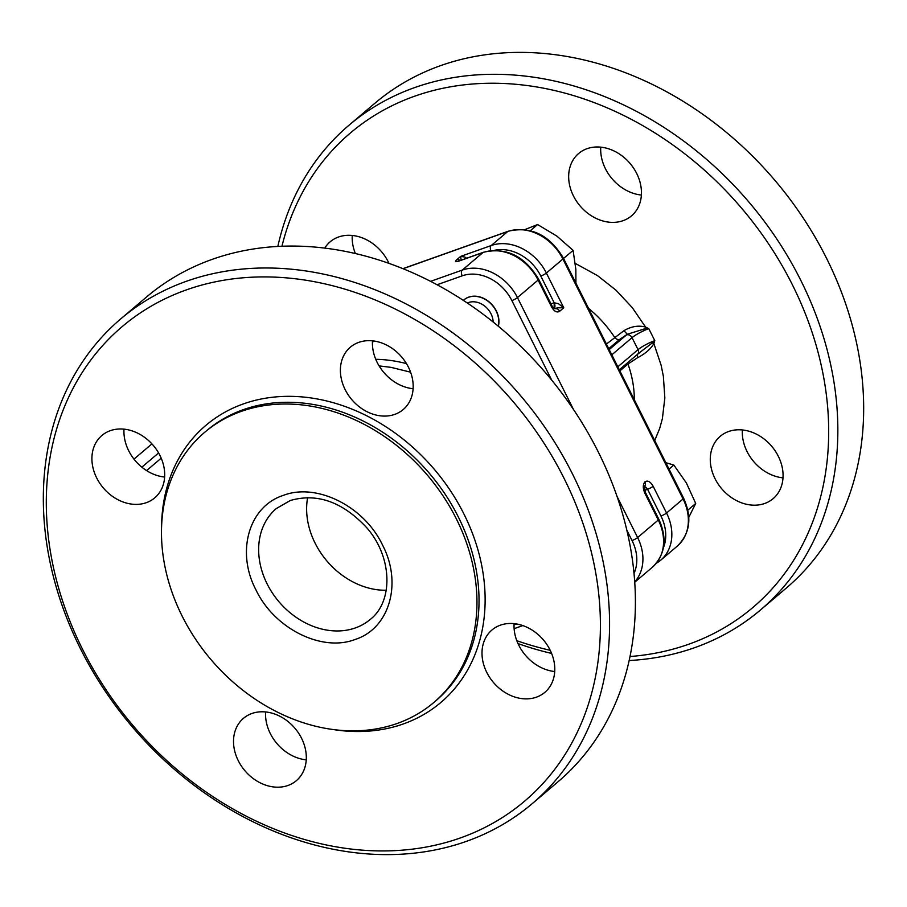 <?xml version="1.0" encoding="UTF-8"?>
<svg xmlns="http://www.w3.org/2000/svg" width="907" height="907" viewBox="0 0 907 907"><rect width="100%" height="100%" fill="white"/><g stroke="black" fill="none" stroke-linecap="round" stroke-linejoin="round"><path stroke-width="1.36" d="M379.092 365.895L390.94 367.346L410.588 372.176M120.767 318.879L146.583 296.963A317.926 255.162 49.7 0 1 598.269 451.958A317.926 255.162 49.7 0 1 557.964 781.811L532.148 803.715A317.926 255.162 49.7 0 1 80.462 648.72A317.926 255.162 49.7 0 1 120.767 318.879A317.926 255.162 49.7 0 1 572.442 473.873A317.926 255.162 49.7 0 1 532.148 803.715M82.639 649.48A311.112 249.697 49.7 0 1 186.162 289.968A311.112 249.697 49.7 0 1 564.075 478.374A311.112 249.697 49.7 0 1 460.541 837.887A311.112 249.697 49.7 0 1 82.639 649.48M146.333 502.682A40.872 32.811 49.7 0 1 99.668 483.091A40.872 32.811 49.7 0 1 101.856 435.519A40.872 32.811 49.7 0 1 110.28 430.689A40.872 32.811 49.7 0 1 156.934 450.269A40.872 32.811 49.7 0 1 154.746 497.852A40.872 32.811 49.7 0 1 146.333 502.682M123.998 429.147A40.872 32.811 -130.3 0 0 164.632 477.048M536.434 697.166A40.872 32.811 49.7 0 1 489.769 677.586A40.872 32.811 49.7 0 1 491.957 630.002A40.872 32.811 49.7 0 1 500.381 625.172A40.872 32.811 49.7 0 1 547.034 644.764A40.872 32.811 49.7 0 1 544.846 692.336A40.872 32.811 49.7 0 1 536.434 697.166M514.099 623.642A40.872 32.811 -130.3 0 0 554.733 671.531M287.95 785.485A40.872 32.811 49.7 0 1 241.285 765.893A40.872 32.811 49.7 0 1 243.473 718.321A40.872 32.811 49.7 0 1 251.897 713.492A40.872 32.811 49.7 0 1 298.55 733.071A40.872 32.811 49.7 0 1 296.362 780.655A40.872 32.811 49.7 0 1 287.95 785.485M265.615 711.95A40.872 32.811 -130.3 0 0 306.249 759.851M394.817 414.363A40.872 32.811 49.7 0 1 348.152 394.783A40.872 32.811 49.7 0 1 350.34 347.2A40.872 32.811 49.7 0 1 358.764 342.37A40.872 32.811 49.7 0 1 405.418 361.961A40.872 32.811 49.7 0 1 403.23 409.533A40.872 32.811 49.7 0 1 394.817 414.363M372.482 340.839A40.872 32.811 -130.3 0 0 413.116 388.729M182.171 616.136A177.126 142.161 49.7 0 1 204.619 432.367A177.126 142.161 49.7 0 1 456.278 518.725A177.126 142.161 49.7 0 1 433.818 702.494A177.126 142.161 49.7 0 1 182.171 616.136M386.246 590.242A72.673 58.32 49.7 0 1 315.114 543.191A72.673 58.32 49.7 0 1 307.632 497.592M630.014 656.521A311.112 249.697 -130.3 0 0 792.344 284.685A311.112 249.697 -130.3 0 0 512.036 83.977A311.112 249.697 -130.3 0 0 281.941 246.285M629.163 660.534A317.926 255.162 -130.3 0 0 760.417 610.037A317.926 255.162 -130.3 0 0 800.711 280.184A317.926 255.162 -130.3 0 0 349.036 125.189A317.926 255.162 -130.3 0 0 277.837 246.466M760.417 610.037L786.233 588.121A317.926 255.162 -130.3 0 0 826.538 258.28A317.926 255.162 -130.3 0 0 374.852 103.285L349.036 125.189M518.01 643.585A317.926 255.162 -130.3 0 0 551.615 653.425M634.322 399.772A104.464 83.841 -130.3 0 0 627.973 364.002L637.485 357.777C645.104 353.843 650.58 349.127 653.89 343.628L652.224 342.959L637.938 353.855M600.751 147.149A40.872 32.811 -130.3 0 0 641.385 195.05M623.086 220.673A40.872 32.811 49.7 0 1 576.433 201.093A40.872 32.811 49.7 0 1 578.609 153.521A40.872 32.811 49.7 0 1 587.033 148.691A40.872 32.811 49.7 0 1 633.687 168.271A40.872 32.811 49.7 0 1 631.51 215.855A40.872 32.811 49.7 0 1 623.086 220.673M352.267 235.469A40.872 32.811 -130.3 0 0 355.385 253.575M324.717 248.133A40.872 32.811 49.7 0 1 330.125 241.829A40.872 32.811 49.7 0 1 338.549 236.999A40.872 32.811 49.7 0 1 388.99 263.415M742.368 429.952A40.872 32.811 -130.3 0 0 783.002 477.853M764.703 503.476A40.872 32.811 49.7 0 1 718.049 483.896A40.872 32.811 49.7 0 1 720.226 436.312A40.872 32.811 49.7 0 1 728.65 431.494A40.872 32.811 49.7 0 1 775.304 451.074A40.872 32.811 49.7 0 1 773.127 498.657A40.872 32.811 49.7 0 1 764.703 503.476M643.562 487.002L645.603 486.946L647.575 489.281L660.965 516.015A40.872 32.811 49.7 0 1 663.459 547.624M403.014 268.733L507.739 231.512A45.418 36.45 49.7 0 1 562.907 259.017L683.073 498.986L666.543 513.011L653.153 486.277A4.546 0.794 153.4 0 1 650.67 487.875A4.546 0.794 153.4 0 1 647.575 489.281L644.639 490.392M466.606 258.246L464.781 257.032L460.688 256.386L461.119 260.196M558.463 307.79L563.769 307.779L558.451 303.72L554.188 302.779A4.546 2.574 -108.4 0 1 554.948 306.135A4.546 2.574 -108.4 0 1 554.064 308.55L558.463 307.79M575.922 283.143L575.843 269.356L573.099 250.377L556.909 236.126L537.59 224.539L524.926 229.573M467.309 303.04A18.525 14.875 49.7 0 1 475.676 301.986A18.525 14.875 49.7 0 1 493.159 322.03M498.272 326.203A22.709 18.231 -130.3 0 0 477.354 296.566A22.709 18.231 -130.3 0 0 463.862 299.945A22.709 18.231 -130.3 0 0 463.341 300.41M463.953 299.877A22.709 18.231 49.7 0 1 464.033 299.798A22.709 18.231 49.7 0 1 477.524 296.419A22.709 18.231 49.7 0 1 498.374 326.293M688.39 518.101L695.714 503.442L686.35 482.921L673.844 465.064L665.829 462.683M669.06 469.134L673.844 465.064M687.846 510.119L695.714 503.442M563.564 258.461L573.099 250.377M530.402 230.639L537.59 224.539M554.245 302.757L554.075 308.595M608.744 348.673L619.73 339.354L627.293 334.264L623.925 330.692L606.42 344.059M611.817 354.807L632.032 337.653A4.546 3.651 -130.3 0 0 629.583 335.193A4.546 3.651 -130.3 0 0 626.522 334.898A18.163 3.152 -26.6 0 1 627.293 334.264L645.092 328.708L645.614 327.11C638.562 325.148 631.329 326.339 623.925 330.692M645.092 328.708L648.777 328.651L645.614 327.11L632.224 307.564L616.012 290.206L597.554 275.649L575.344 263.427M516.809 640.693A311.112 249.697 -130.3 0 0 550.22 650.308M637.485 357.777L637.315 354.263M654.718 440.496L659.672 428.489L662.371 418.728L664.842 398.003L663.368 376.314L661.158 365.34L653.89 343.628L654.786 340.647A13.628 2.37 -26.6 0 0 638.04 349.649L632.032 337.653A13.628 2.37 153.4 0 1 648.777 328.651L654.786 340.647L652.224 342.959M553.758 308.765L552.034 305.999A4.546 0.794 -26.6 0 0 551.932 305.908M151.934 443.886L133.987 459.112M374.172 341.043L372.426 342.132M375.736 359.285A149.882 120.291 49.7 0 1 406.472 363.605M634.719 581.897A45.418 36.45 -130.3 0 0 637.621 537.545A4.546 0.794 153.4 0 1 635.127 539.155A4.546 0.794 153.4 0 1 632.043 540.549A40.872 32.811 49.7 0 1 634.016 573.394M653.153 486.277C650.478 481.674 647.768 480.177 645.013 481.776C642.78 484.406 642.734 488.238 644.888 493.283L658.278 520.017L637.621 537.545L617.021 496.412M573.564 409.624L517.455 297.587A4.546 0.794 153.4 0 1 514.961 299.185A4.546 0.794 153.4 0 1 511.877 300.58L551.739 380.18M437.049 284.775L462.219 275.83A4.546 2.596 -109.6 0 1 461.414 272.485A4.546 2.596 -109.6 0 1 462.287 270.082L430.553 281.363M146.583 470.586L161.197 458.182M204.619 432.367L206.694 430.621A177.126 142.161 49.7 0 1 243.178 409.703A177.126 142.161 49.7 0 1 458.341 516.967A177.126 142.161 49.7 0 1 435.893 700.737L433.818 702.494M333.288 729.545A181.672 145.812 -130.3 0 0 403.468 723.899A181.672 145.812 -130.3 0 0 463.919 513.974A181.672 145.812 -130.3 0 0 243.246 403.955A181.672 145.812 -130.3 0 0 161.571 527.16M370.373 619.334A72.673 58.32 49.7 0 1 355.397 627.916A72.673 58.32 49.7 0 1 267.134 583.915A72.673 58.32 49.7 0 1 276.34 508.521L290.342 500.494C317.303 492.75 342.891 501.968 367.12 528.135C392.822 557.93 393.082 601.726 370.373 619.334M283.177 495.437C248.881 506.469 235.831 551.751 255.967 589.913C274.356 628.687 321.974 652.428 355.272 639.424C389.568 628.404 402.617 583.11 382.482 544.948C364.081 506.174 316.475 482.433 283.177 495.437M494.621 250.298A40.872 32.811 49.7 0 1 540.799 276.045A4.546 0.794 -26.6 0 0 543.883 274.651A4.546 0.794 -26.6 0 0 546.377 273.041L562.907 259.017A4.546 0.794 -26.6 0 0 563.451 258.234A4.546 0.794 -26.6 0 0 563.338 258.144M656.396 563.213A45.418 36.45 -130.3 0 0 660.784 560.129L677.314 546.105A45.418 36.45 49.7 0 0 683.073 498.986A4.546 0.794 -26.6 0 0 683.617 498.204A4.546 0.794 -26.6 0 0 683.504 498.113M490.823 250.547A4.546 2.596 -109.6 0 1 490.336 247.951A4.546 2.596 -109.6 0 1 491.209 245.536L507.739 231.512A4.546 2.596 -109.6 0 1 508.215 231.24A4.546 2.596 -109.6 0 1 508.827 231.149M626.522 334.898L609.198 349.592M617.814 366.813L638.04 349.649A4.546 3.651 49.7 0 1 638.426 352.846A4.546 3.651 49.7 0 1 637.462 354.365L639.843 352.574M627.701 362.653A4.546 3.651 -130.3 0 0 627.973 364.002L619.866 370.884M619.73 339.354A4.546 3.651 49.7 0 1 616.941 339.195A4.546 3.651 49.7 0 1 614.538 337.177A104.464 83.841 -130.3 0 0 588.564 308.38M656.339 563.27L660.784 560.129A45.418 36.45 -130.3 0 0 666.543 513.011A4.546 0.794 153.4 0 1 664.049 514.609A4.546 0.794 153.4 0 1 660.965 516.015M538.543 279.175A4.546 0.794 -26.6 0 1 538.656 279.265A4.546 0.794 -26.6 0 1 538.112 280.059A45.418 36.45 49.7 0 0 482.943 252.554L462.287 270.082A45.418 36.45 -130.3 0 1 517.455 297.587L538.112 280.059L551.501 306.781C554.177 311.441 556.887 312.938 559.642 311.282L563.769 307.779L546.377 273.041A45.418 36.45 -130.3 0 0 491.209 245.536L460.688 256.386L456.561 259.89C454.509 261.84 455.484 262.18 459.452 260.899L482.943 252.554A4.546 2.596 -109.6 0 1 483.431 252.271A4.546 2.596 -109.6 0 1 484.032 252.18M460.212 260.524L459.6 260.162A4.546 3.651 -130.3 0 0 456.561 259.89M559.642 311.282A4.546 3.651 -130.3 0 0 557.227 308.833L554.188 308.505M540.799 276.045L554.188 302.779L550.968 303.845M644.888 493.283A4.546 0.794 -26.6 0 0 645.444 492.501L644.492 486.447M644.56 486.379L645.41 484.939L645.013 481.776M658.709 519.144A4.546 0.794 -26.6 0 1 658.822 519.235C667.461 538.475 665.353 554.438 652.518 567.136A45.418 36.45 49.7 0 0 658.278 520.017A4.546 0.794 -26.6 0 0 658.822 519.235L645.444 492.501A4.546 0.794 -26.6 0 0 645.319 492.41M459.452 260.899A4.546 2.596 -109.6 0 1 459.917 260.626A4.546 2.596 -109.6 0 1 459.94 260.615A4.546 2.596 -109.6 0 1 460.484 260.536M551.501 306.781A4.546 0.794 -26.6 0 0 552.046 305.999L538.656 279.265C524.745 255.989 506.333 246.987 483.431 252.271L459.94 260.615M158.6 452.956L141.855 467.162M516.605 623.982L514.042 624.889M626.828 530.13L632.043 540.549M462.219 275.83A40.872 32.811 49.7 0 1 511.877 300.58M522.806 625.581L514.122 628.664M677.314 546.105C690.148 533.407 692.245 517.443 683.617 498.204L563.451 258.234C549.529 234.958 531.117 225.956 508.215 231.24L402.867 268.676M619.3 369.773L637.462 354.365M652.518 567.136L634.741 582.226M458.568 261.193L459.917 260.626"/></g></svg>
